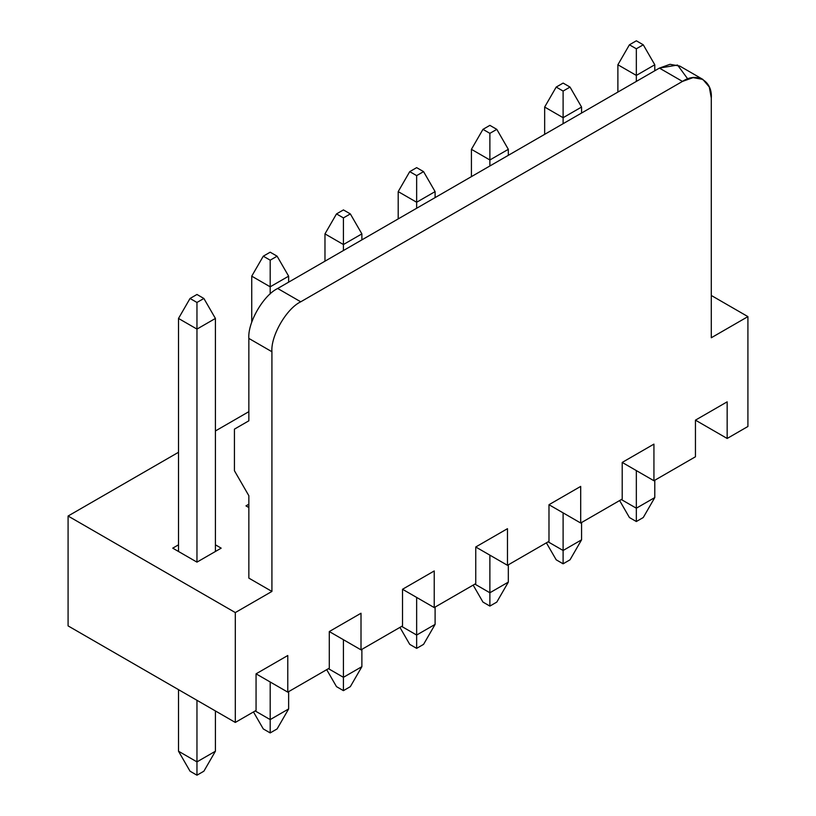 <?xml version="1.0" encoding="UTF-8"?>
<svg xmlns="http://www.w3.org/2000/svg" width="816" height="816" viewBox="0 0 816 816"><rect width="100%" height="100%" fill="white"/><g stroke="black" fill="none" stroke-linecap="round" stroke-linejoin="round"><path stroke-width="1.22" d="M629.422 44.798L636.337 48.787L643.263 44.798L636.337 40.8L629.422 44.798L636.337 40.8L643.263 44.798L654.789 64.77L636.337 75.419L636.337 81.416L636.337 75.419L617.885 64.77L617.885 92.065L617.885 64.77L629.422 44.798L617.885 64.77L636.337 75.419L636.337 48.787L629.422 44.798M643.263 517.528L636.337 521.526L629.422 517.528L619.619 500.555L629.422 517.528L636.337 521.526L636.337 508.205L654.789 497.556L654.789 480.247L654.789 497.556L643.263 517.528L654.789 497.556L636.337 508.205L636.337 470.587L636.337 508.205L621.343 499.555L636.337 508.205L636.337 521.526L643.263 517.528M654.789 70.757L654.789 64.77L654.789 70.757M636.337 48.787L636.337 75.419L654.789 64.77L643.263 44.798L636.337 48.787M556.196 87.077L563.111 91.066L570.027 87.077L563.111 83.079L556.196 87.077L563.111 83.079L570.027 87.077L581.563 107.049L563.111 117.698L563.111 123.695L563.111 117.698L544.66 107.049L544.66 134.344L544.66 107.049L556.196 87.077L544.66 107.049L563.111 117.698L563.111 91.066L556.196 87.077M570.027 559.807L563.111 563.805L556.196 559.807L546.383 542.834L556.196 559.807L563.111 563.805L563.111 550.484L581.563 539.835L581.563 522.526L581.563 539.835L570.027 559.807L581.563 539.835L563.111 550.484L563.111 512.866L563.111 550.484L548.117 541.834L563.111 550.484L563.111 563.805L570.027 559.807M581.563 113.036L581.563 107.049L581.563 113.036M563.111 91.066L563.111 117.698L581.563 107.049L570.027 87.077L563.111 91.066M482.96 129.356L489.875 133.345L496.801 129.356L489.875 125.358L482.96 129.356L489.875 125.358L496.801 129.356L508.327 149.328L489.875 159.977L489.875 165.974L489.875 159.977L471.424 149.328L471.424 176.623L471.424 149.328L482.96 129.356L471.424 149.328L489.875 159.977L489.875 133.345L482.96 129.356M496.801 602.086L489.875 606.084L482.96 602.086L473.158 585.113L482.96 602.086L489.875 606.084L489.875 592.763L508.327 582.114L508.327 564.805L508.327 582.114L496.801 602.086L508.327 582.114L489.875 592.763L489.875 555.145L489.875 592.763L474.881 584.113L489.875 592.763L489.875 606.084L496.801 602.086M508.327 155.315L508.327 149.328L508.327 155.315M489.875 133.345L489.875 159.977L508.327 149.328L496.801 129.356L489.875 133.345M409.734 171.635L416.65 175.624L423.565 171.635L416.65 167.637L409.734 171.635L416.65 167.637L423.565 171.635L435.101 191.607L416.65 202.256L416.65 208.253L416.65 202.256L398.198 191.607L398.198 218.902L398.198 191.607L409.734 171.635L398.198 191.607L416.65 202.256L416.65 175.624L409.734 171.635M423.565 644.365L416.65 648.363L409.734 644.365L399.932 627.392L409.734 644.365L416.65 648.363L416.65 635.042L435.101 624.393L435.101 607.084L435.101 624.393L423.565 644.365L435.101 624.393L416.65 635.042L416.65 597.424L416.65 635.042L401.656 626.392L416.65 635.042L416.65 648.363L423.565 644.365M435.101 197.594L435.101 191.607L435.101 197.594M416.65 175.624L416.65 202.256L435.101 191.607L423.565 171.635L416.65 175.624M336.498 213.914L343.424 217.903L350.339 213.914L343.424 209.916L336.498 213.914L343.424 209.916L350.339 213.914L361.876 233.886L343.424 244.535L343.424 250.532L343.424 244.535L324.972 233.886L324.972 261.181L324.972 233.886L336.498 213.914L324.972 233.886L343.424 244.535L343.424 217.903L336.498 213.914M350.339 686.644L343.424 690.642L336.498 686.644L326.696 669.671L336.498 686.644L343.424 690.642L343.424 677.321L361.876 666.672L361.876 649.363L361.876 666.672L350.339 686.644L361.876 666.672L343.424 677.321L343.424 639.703L343.424 677.321L328.43 668.671L343.424 677.321L343.424 690.642L350.339 686.644M361.876 239.873L361.876 233.886L361.876 239.873M343.424 217.903L343.424 244.535L361.876 233.886L350.339 213.914L343.424 217.903M263.272 256.193L270.188 260.182L277.103 256.193L270.188 252.195L263.272 256.193L270.188 252.195L277.103 256.193L288.64 276.165L270.188 286.814L270.188 293.954L270.188 286.814L251.736 276.165L251.736 322.238L251.736 276.165L263.272 256.193L251.736 276.165L270.188 286.814L270.188 260.182L263.272 256.193M277.103 728.923L270.188 732.921L263.272 728.923L253.47 711.95L263.272 728.923L270.188 732.921L270.188 719.6L288.64 708.951L288.64 691.642L288.64 708.951L277.103 728.923L288.64 708.951L270.188 719.6L270.188 681.982L270.188 719.6L255.194 710.95L270.188 719.6L270.188 732.921L277.103 728.923M288.64 282.152L288.64 276.165L288.64 282.152M270.188 260.182L270.188 286.814L288.64 276.165L277.103 256.193L270.188 260.182M190.036 298.472L196.962 302.461L203.878 298.472L196.962 294.474L190.036 298.472L196.962 294.474L203.878 298.472L215.414 318.444L196.962 329.093L196.962 562.132L196.962 329.093L178.51 318.444L178.51 551.483L178.51 318.444L190.036 298.472L178.51 318.444L196.962 329.093L196.962 302.461L190.036 298.472M178.51 751.23L178.51 689.642L178.51 751.23L196.962 761.879L215.414 751.23L215.414 710.95L215.414 751.23L203.878 771.202L196.962 775.2L190.036 771.202L178.51 751.23L190.036 771.202L196.962 775.2L196.962 700.291L196.962 761.879L178.51 751.23M215.414 551.483L215.414 318.444L215.414 551.483M196.962 761.879L196.962 775.2L203.878 771.202L215.414 751.23L196.962 761.879M196.962 302.461L196.962 329.093L215.414 318.444L203.878 298.472L196.962 302.461M702.851 79.397L679.789 66.076L670.018 64.311L659.41 68.095L682.472 81.416L659.41 68.095L277.685 288.487L300.747 301.798L682.472 81.416L693.08 77.622L702.851 79.397L709.277 86.975L711.297 98.063L711.297 337.753L747.915 316.618L711.297 337.753L711.297 98.063C712.592 80.845 696.731 71.686 682.472 81.416L300.747 301.798C286.487 308.55 270.626 336.008 271.922 351.737L271.922 591.437L235.304 612.571L235.304 722.435L68.085 625.892L68.085 516.028L178.51 452.278L68.085 516.028L235.304 612.571L271.922 591.437L248.849 578.116L248.849 495.72L234.437 470.75L234.437 429.134L248.849 420.811L248.849 338.416C247.564 322.687 263.415 295.229 277.685 288.487L659.41 68.095L677.566 65.045L687.745 78.928M287.773 655.513L256.061 673.832L287.773 655.513L287.773 692.141L329.287 668.171L329.287 631.553L361.009 613.234L361.009 649.862L402.523 625.892L402.523 589.264L434.234 570.955L434.234 607.583L475.748 583.613L475.748 546.985L507.47 528.676L507.47 565.304L548.984 541.334L548.984 504.706L580.696 486.397L580.696 523.025L622.21 499.055L622.21 462.427L653.932 444.118L653.932 480.746L695.446 456.776L695.446 420.148L727.158 401.839L727.158 438.467L747.915 426.482L747.915 316.618L711.297 295.474L747.915 316.618L747.915 426.482L727.158 438.467L695.446 420.148L727.158 438.467L727.158 401.839L695.446 420.148L695.446 456.776L653.932 480.746L622.21 462.427L653.932 480.746L653.932 444.118L622.21 462.427L622.21 499.055L580.696 523.025L548.984 504.716L580.696 523.025L580.696 486.397L548.984 504.706L548.984 541.334L507.47 565.304L475.748 546.995L507.47 565.304L507.47 528.676L475.748 546.985L475.748 583.613L434.234 607.583L402.523 589.274L434.234 607.583L434.234 570.955L402.523 589.264L402.523 625.892L361.009 649.862L329.287 631.553L361.009 649.862L361.009 613.234L329.287 631.553L329.287 668.171L287.773 692.141L256.061 673.832L287.773 692.141L287.773 655.513M248.849 411.662L215.414 430.97L248.849 411.662M172.737 548.158L178.51 544.823L172.737 548.158L196.962 562.132L172.737 548.158M215.414 544.823L221.177 548.158L196.962 562.132L221.177 548.158L215.414 544.823M245.973 505.879L248.849 504.206L245.973 505.879L248.849 507.542L245.973 505.879M235.304 722.435L256.061 710.45L256.061 673.832L256.061 710.45L235.304 722.435L235.304 612.571L68.085 516.028L68.085 625.892L235.304 722.435M271.922 591.437L271.922 351.737L248.849 338.416L248.849 420.811L234.437 429.134L234.437 470.75L248.849 495.72L248.849 578.116L271.922 591.437M277.685 288.487C263.415 295.229 247.564 322.687 248.849 338.416L271.922 351.737C270.626 336.008 286.487 308.55 300.747 301.798L277.685 288.487"/></g></svg>
